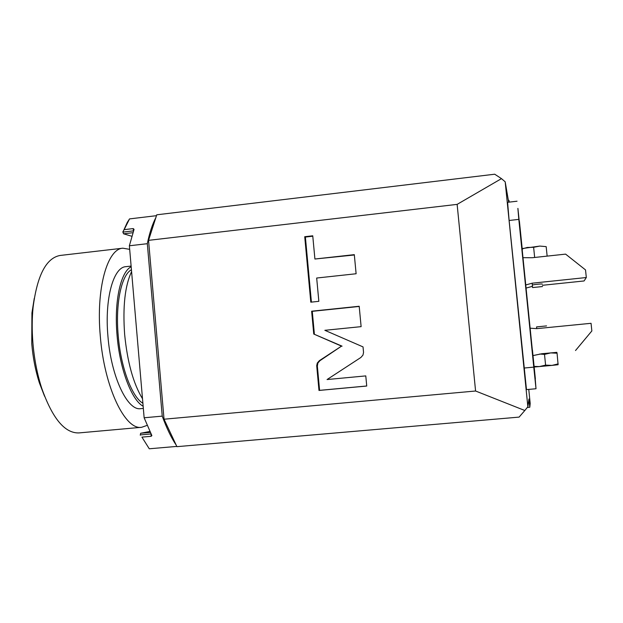 <?xml version="1.0" encoding="UTF-8"?>
<svg xmlns="http://www.w3.org/2000/svg" width="623" height="623" viewBox="0 0 623 623"><rect width="100%" height="100%" fill="white"/><g stroke="black" fill="none" stroke-linecap="round" stroke-linejoin="round"><path stroke-width="0.93" d="M508.368 200.396L508.929 200.333L509.108 202.14M501.484 178.637L457.134 204.375L475.583 391.01L524.823 410.502L519.107 417.106L176.924 446.668L164.028 419.209L148.547 240.346L156.755 214.803L494.717 174.214L501.484 178.637L505.183 181.807L508.672 202.187M509.225 202.125L508.929 200.333M505.183 181.807L527.86 406.796L528.966 399.024L529.799 407.255L527.299 407.481M529.799 407.255L530.189 403.447L528.771 389.391M517.043 201.213L507.605 202.311L509.123 220.48L518.819 219.382L517.877 208.417M535.219 378.784L536.014 388.744L526.482 389.601L509.123 220.48M524.823 410.502L527.86 406.796M457.134 204.375L148.547 240.346M475.583 391.01L164.028 419.209M319.334 360.686L317.278 363.045L316.702 365.685L318.984 390.45L366.737 386.034L365.779 375.903L327.059 379.547L360.881 357.477L362.968 355.094L363.544 352.439L363.038 346.902L324.848 330.307L361.122 326.647L359.191 306.259L311.632 311.204L313.751 334.037L341.521 346.139L319.334 360.686L319.957 360.67L317.901 363.022L317.356 366.122L319.599 390.356L366.737 385.987M316.679 278.029L356.115 273.754L354.308 254.643L314.911 259.02L312.746 235.798L304.725 236.717L310.799 302.178L318.844 301.33L316.679 278.029M341.521 346.139L319.957 360.67M313.751 334.037L342.082 346.17M311.632 311.204L312.271 311.329L314.381 334.099M359.214 306.454L312.271 311.329M318.984 390.45L319.599 390.356M312.785 236.21L305.387 237.059L311.414 302.116M354.347 254.986L314.911 259.02M304.725 236.717L305.387 237.059M155.812 217.715C152.378 224.218 149.543 232.877 147.316 243.694L162.237 416.133C166.621 428.118 171.263 437.774 176.184 445.095M147.316 243.694L129.374 245.774L144.139 417.776L151.88 435.594L151.101 436.31L141.927 437.12L149.279 448.786L176.8 446.411M162.237 416.133L144.139 417.776M133.447 231.047L133.229 228.579L134.054 229.357L129.374 245.774M141.927 437.12L149.279 448.786M140.268 435.197L140.658 433.258L149.909 431.451M156.474 215.675L129.529 218.907L127.279 222.434L122.887 232.122L123.58 233.812L131.78 236.249M129.529 218.907L124.156 229.653L133.229 228.579M122.863 231.842L124.156 229.653M142.503 398.751C133.353 383.682 127.396 362.22 124.639 334.356C122.653 306.571 124.974 285.653 131.593 271.605M142.893 403.26C131.912 396.983 120.753 367.406 118.191 335.369C115.31 303.315 121.501 274.899 131.43 269.736M143.15 406.258C131.624 400.13 119.756 369.089 117.062 335.314C114.017 301.516 120.675 271.729 131.173 266.761M125.978 266.66L125.807 266.675C113.425 267.212 104.516 298.767 107.935 336.256C111.058 376.829 127.567 411.149 140.736 408.649L143.329 408.415M129.685 249.348L122.832 248.195C107.374 248.834 95.973 288.317 100.28 335.898C104.243 387.451 125.239 430.47 141.662 427.292L78.872 432.923C64.792 433.343 52.394 418.407 41.679 388.106C37.201 374.119 34.273 359.043 32.902 342.876C31.905 330.392 31.968 318.509 33.105 307.225C37.224 275.28 46.219 258.023 60.096 255.461L60.376 255.43M147.168 425.369L141.662 427.292M44.576 396.275L39.342 382.763C35.464 370.662 32.933 357.641 31.757 343.694L31.937 312.902L33.105 307.225M34.257 298.378L31.937 312.902M533.023 355.569L541.987 353.708L556.861 352.384M558.153 363.887L551.986 365.397L558.099 364.728L557.063 353.218L550.709 352.914L541.878 353.755L533.023 355.601M545.6 365.125L539.347 366.573L551.986 365.397L545.6 365.125L544.51 354.401L539.666 354.02M534.184 367.002L539.347 366.573L534.129 366.417M557.063 353.218L556.83 352.353L550.709 352.914L544.51 354.401M575.52 350.531L591.85 330.953L591.056 323.306L536.847 328.633L530.134 328.204M536.73 328.648L536.551 326.904L546.542 325.915M526.069 288.075L532.361 286.346L532.315 285.108C532.174 284.719 542.571 283.644 542.283 284.072M525.757 284.952L532.237 283.185L586.313 277.531L584.086 280.957L542.407 285.295M532.315 285.124L532.237 283.185M532.564 287.569L542.532 286.533L532.564 287.569L532.315 285.108M586.313 277.531L585.527 269.915L565.598 254.122L532.237 257.727L522.993 257.696M522.222 248.904L527.268 247.456L533.623 247.3L534.659 257.463M533.623 247.3L539.822 246.077L546.176 246.63L547.142 256.115M546.176 246.63L539.822 246.077L522.191 248.561M518.352 212.505L519.395 222.684M522.206 249.924L532.338 350.017M523.998 368.045L533.763 367.134L536.014 388.744M533.763 367.134L518.819 219.382M522.315 249.916L519.411 221.274L520.914 237.822M535.352 378.776L532.439 350.009L534.744 374.439M532.782 355.063L532.439 350.009M520.945 239.816L517.915 208.409L520.945 239.816M535.219 380.949L532.026 349.425L535.219 380.949M517.915 208.409L521.101 239.8M532.19 349.41L535.375 380.933M316.725 366.153L317.356 366.122M140.658 433.258L150.361 432.401M140.245 434.916L150.898 433.974L150.883 433.46M151.101 436.31L151.132 433.951M132.886 232.714L123.58 233.812M133.517 230.86L122.887 232.122M127.279 222.434L128.315 220.908M125.807 266.675L131.118 266.076M122.832 248.195L60.096 255.461M39.342 382.763L41.679 388.106"/></g></svg>
